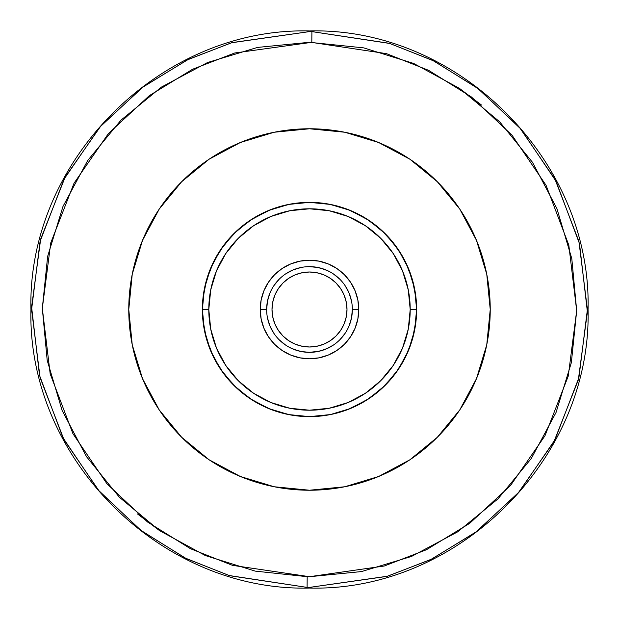 <?xml version="1.0" encoding="UTF-8"?>
<svg xmlns="http://www.w3.org/2000/svg" width="619" height="619" viewBox="0 0 619 619"><rect width="100%" height="100%" fill="white"/><g stroke="black" fill="none" stroke-linecap="round" stroke-linejoin="round"><path stroke-width="0.93" d="M311.063 42.316L311.814 42.324L311.906 31.608L389.25 43.291L432.851 60.476L477.396 88.053L519.596 127.599L555.042 179.355L578.935 241.425L587.4 309.508L578.912 377.667L554.903 439.908L519.194 491.865L476.622 531.535L431.636 559.119L387.587 576.204L309.5 587.4L309.5 588.05L309.5 587.4A277.9 277.9 0 0 1 307.094 587.392A277.9 277.9 0 0 0 309.5 587.4L386.945 576.39L430.7 559.584L475.477 532.394L518.01 493.211L553.904 441.765L578.332 379.904L587.392 311.891L579.492 243.669L556.017 181.22L520.765 128.961L478.533 88.919L433.787 60.941L389.893 43.485L311.906 31.608L311.814 42.324L234.733 52.986L192.524 69.282L149.372 95.612L108.457 133.518L74.032 183.224L50.75 242.888L42.316 308.347L50.185 373.876L72.949 433.733L106.94 483.741L147.531 521.995L190.451 548.697L232.52 565.356L309.5 576.691L307.186 576.676L307.094 587.392L307.186 576.676L255.252 571.12L205.384 555.568L159.501 530.607L119.351 497.204L86.467 456.621L62.101 410.412L47.199 360.351L42.316 308.347L47.648 256.382L62.983 206.452L87.743 160.46L120.976 120.163L161.42 87.101L207.52 62.542L257.519 47.415L309.5 42.309L363.748 47.88L413.616 63.432L459.499 88.393L499.649 121.796L532.533 162.379L556.899 208.588L571.801 258.649L576.684 310.653L571.352 362.618L556.017 412.548L531.257 458.54L498.024 498.837L457.58 531.899L411.48 556.458L361.481 571.585L309.5 576.691L384.267 566.014L426.476 549.718L469.628 523.388L510.543 485.482L544.968 435.776L568.25 376.112L576.684 310.653L568.815 245.124L546.051 185.267L512.06 135.259L471.469 97.005L428.549 70.303L386.48 53.644L311.063 42.316M309.5 30.95L309.5 31.6L232.055 42.61L188.3 59.416L143.523 86.606L100.99 125.789L65.096 177.235L40.668 239.096L31.608 307.109L39.508 375.331L62.983 437.78L98.235 490.039L140.467 530.081L185.213 558.059L229.107 575.515L307.094 587.392L229.75 575.709L186.149 558.524L141.604 530.947L99.404 491.401L63.958 439.645L40.065 377.575L31.6 309.492L40.088 241.333L64.097 179.092L99.806 127.135L142.378 87.465L187.364 59.881L231.413 42.796L309.5 31.6A277.9 277.9 0 0 1 311.906 31.608A277.9 277.9 0 0 0 309.5 31.6L309.5 30.95C160.716 27.097 27.104 160.631 30.95 309.5C27.104 458.37 160.716 591.903 309.5 588.05C458.284 591.903 591.896 458.37 588.05 309.5C591.896 160.631 458.284 27.097 309.5 30.95M346.996 309.5A37.496 37.496 0 0 1 309.5 346.996A37.496 37.496 0 0 1 272.004 309.5L272.724 316.812L274.859 323.853L278.326 330.329L282.984 336.016L288.671 340.674L295.147 344.141L302.188 346.276L309.5 346.996L316.812 346.276L323.853 344.141L330.329 340.674L336.016 336.016L340.674 330.329L344.141 323.853L346.276 316.812L346.996 309.5L346.276 302.188L344.141 295.147L340.674 288.671L336.016 282.984L330.329 278.326L323.853 274.859L316.812 272.724L309.5 272.004L302.188 272.724L295.147 274.859L288.671 278.326L282.984 282.984L278.326 288.671L274.859 295.147L272.724 302.188L272.004 309.5A37.496 37.496 0 0 1 309.5 272.004A37.496 37.496 0 0 1 346.996 309.5M352.35 309.5A42.85 42.85 0 0 1 309.5 352.35A42.85 42.85 0 0 1 266.65 309.5A42.85 42.85 0 0 0 309.5 352.35A42.85 42.85 0 0 0 352.35 309.5L358.78 309.5A49.28 49.28 0 0 1 309.5 358.78A49.28 49.28 0 0 1 260.22 309.5L266.65 309.5L260.22 309.5L261.164 319.118L263.973 328.356L268.522 336.883L274.65 344.35L282.117 350.478L290.644 355.027L299.882 357.836L309.5 358.78L319.118 357.836L328.356 355.027L336.883 350.478L344.35 344.35L350.478 336.883L355.027 328.356L357.836 319.118L358.78 309.5L357.836 299.882L355.027 290.644L350.478 282.117L344.35 274.65L336.883 268.522L328.356 263.973L319.118 261.164L309.5 260.22L299.882 261.164L290.644 263.973L282.117 268.522L274.65 274.65L268.522 282.117L263.973 290.644L261.164 299.882L260.22 309.5A49.28 49.28 0 0 1 309.5 260.22A49.28 49.28 0 0 1 358.78 309.5L352.35 309.5A42.85 42.85 0 0 0 309.5 266.65A42.85 42.85 0 0 0 266.65 309.5A42.85 42.85 0 0 1 309.5 266.65A42.85 42.85 0 0 1 352.35 309.5L351.53 317.857L349.093 325.896M202.367 309.5L208.796 309.5A100.704 100.704 0 0 1 309.5 208.796A100.704 100.704 0 0 1 410.204 309.5L416.633 309.5A107.133 107.133 0 0 0 309.5 202.367A107.133 107.133 0 0 0 202.367 309.5A107.133 107.133 0 0 1 309.5 202.367A107.133 107.133 0 0 1 416.633 309.5L414.575 288.601L408.478 268.499L398.582 249.975L385.258 233.742L369.025 220.418L350.501 210.522L330.399 204.425L309.5 202.367L288.601 204.425L268.499 210.522L249.975 220.418L233.742 233.742L220.418 249.975L210.522 268.499L204.425 288.601L202.367 309.5L204.425 330.399L210.522 350.501L220.418 369.025L233.742 385.258L249.975 398.582L268.499 408.478L288.601 414.575L309.5 416.633L330.399 414.575L350.501 408.478L369.025 398.582L385.258 385.258L398.582 369.025L408.478 350.501L414.575 330.399L416.633 309.5A107.133 107.133 0 0 1 309.5 416.633A107.133 107.133 0 0 1 202.367 309.5A107.133 107.133 0 0 0 309.5 416.633A107.133 107.133 0 0 0 416.633 309.5L410.204 309.5A100.704 100.704 0 0 1 309.5 410.204A100.704 100.704 0 0 1 208.796 309.5L202.367 309.5M128.767 309.5A180.733 180.733 0 0 1 309.5 128.767A180.733 180.733 0 0 1 490.233 309.5A180.733 180.733 0 0 1 309.5 490.233A180.733 180.733 0 0 1 128.767 309.5L132.234 274.24L142.525 240.334L159.222 209.09L181.7 181.7L209.09 159.222L240.334 142.525L274.24 132.234L309.5 128.767L344.76 132.234L378.666 142.525L409.91 159.222L437.3 181.7L459.778 209.09L476.475 240.334L486.766 274.24L490.233 309.5L486.766 344.76L476.475 378.666L459.778 409.91L437.3 437.3L409.91 459.778L378.666 476.475L344.76 486.766L309.5 490.233L274.24 486.766L240.334 476.475L209.09 459.778L181.7 437.3L159.222 409.91L142.525 378.666L132.234 344.76L128.767 309.5M309.5 576.691L307.186 576.676L309.5 576.691M133.487 350.555L141.48 376.097L133.487 350.555M478.657 373.156L486.766 344.76L478.657 373.156M485.513 268.445L477.52 242.903L485.513 268.445M140.343 245.844L132.234 274.24L140.343 245.844M458.996 88.053L481.582 105.098M361.527 571.569L309.771 576.684M160.004 530.947L137.418 513.902M257.473 47.431L309.229 42.316M159.222 209.09L181.7 181.7M459.778 409.91L437.3 437.3M330.925 353.882L332.697 352.985M340.868 347.514L343.143 345.51M350.942 336.171L352.11 334.26M356.312 324.898L357.256 321.679M357.256 297.321L356.312 294.102M352.11 284.74L350.942 282.829M343.143 273.49L340.868 271.486M332.697 266.015L330.925 265.118M288.075 265.118L286.303 266.015M278.132 271.486L275.857 273.49M268.058 282.829L266.89 284.74M262.688 294.102L261.744 297.321M261.744 321.679L262.688 324.898M266.89 334.26L268.058 336.171M275.857 345.51L278.132 347.514M286.303 352.985L288.075 353.882M410.204 309.5L408.269 329.146L402.543 348.04L393.235 365.45L380.708 380.708L365.45 393.235L348.04 402.543L329.146 408.269L309.5 410.204L289.854 408.269L270.96 402.543L253.55 393.235L238.292 380.708L225.765 365.45L216.457 348.04L210.731 329.146L208.796 309.5L210.731 289.854L216.457 270.96L225.765 253.55L238.292 238.292L253.55 225.765L270.96 216.457L289.854 210.731L309.5 208.796L329.146 210.731L348.04 216.457L365.45 225.765L380.708 238.292L393.235 253.55L402.543 270.96L408.269 289.854L410.204 309.5M322.344 268.615L329.293 271.493M309.461 266.65L317.857 267.47L325.896 269.907M296.656 350.385L289.707 347.507M319.536 351.166L309.5 352.35L301.144 351.53L293.104 349.093M329.277 347.514L322.429 350.354M273.869 285.692L279.2 279.2L273.869 285.692M333.308 273.869L339.8 279.2L333.308 273.869M345.131 333.308L339.8 339.8L345.131 333.308M285.692 345.131L279.2 339.8L285.692 345.131M333.308 345.131L325.896 349.093L317.857 351.53M273.869 333.308L269.907 325.896L267.47 317.857M266.65 309.5L267.47 301.144L269.907 293.104M285.692 273.869L293.104 269.907L301.144 267.47M345.131 285.692L349.093 293.104L351.53 301.144M415.001 290.876L410.173 272.863M402.304 255.98L391.641 240.721M378.418 227.475L375.865 225.393M363.067 216.72L355.879 212.928M350.958 210.715L346.129 208.82M328.604 204.084L328.093 203.991M289.824 204.185L270.812 209.593M253.968 217.88L253.047 218.445M253.001 218.476L237.209 230.43L223.861 245.132M213.47 261.999L206.421 280.291L213.826 261.288M202.815 299.658L202.715 300.834M202.8 299.828L202.831 319.474L203.458 324.758M205.848 336.589L206.498 338.972M213.679 357.418L214.569 359.167M225.424 375.903L224.132 374.232M235.731 387.185L237.425 388.763M253.186 400.64L270.867 409.422M329.269 414.792L309.5 416.633L329.122 414.823M347.437 409.693L366.015 400.516M381.846 388.523L395.092 373.938M395.487 373.412L405.399 357.256M412.115 340.295L405.383 357.302M416.161 319.551L416.347 317.354M416.347 301.708L416.192 299.805M412.61 280.415L405.538 262.015M401.685 254.912L395.154 245.147M381.768 230.415L365.953 218.445M348.18 209.593L329.269 204.208M275.648 207.852L289.762 204.2L270.836 209.586L253.264 218.314M253.125 218.399L248.761 221.246M237.309 230.338L224.001 244.946M213.609 261.729L206.467 280.128M202.831 299.55L202.815 319.272M206.46 338.825L213.64 357.333M237.41 388.747L253.055 400.563M270.72 409.368L274.496 410.753M286.334 414.103L292.029 415.202M365.883 400.601L348.211 409.399L330.507 414.552M365.899 400.586L366.649 400.122M390.643 379.455L394.968 374.093L381.969 388.407M415.349 326.035L416.169 319.481M416.177 299.581L412.494 280.012M405.283 261.512L404.323 259.632M394.86 244.76L381.613 230.268M365.883 218.399L363.608 217.037M330.732 204.487L328.07 203.984M284.864 205.237L289.854 204.185L270.789 209.601M226.036 242.331L223.931 245.039M209.005 272.368L206.398 280.376M206.491 338.933L213.648 357.364M224.055 374.131L237.348 388.693M253.086 400.578L256.87 402.814M270.743 409.376L272.027 409.871M284.407 413.654L289.746 414.8M348.358 409.337L365.643 400.741M365.961 400.547L381.613 388.732M394.937 374.139L396.261 372.359M405.383 357.287L406.304 355.407M412.355 339.475L412.548 338.817M416.177 319.381L416.316 317.802M416.301 301.035L416.177 299.642M412.564 280.252L411.867 277.892M406.474 263.965L405.453 261.852M397.228 248.01L395.077 245.047M381.799 230.438L367.346 219.327M366.115 218.546L348.443 209.694M224.179 244.714L213.733 261.473M206.553 279.842L202.854 299.248M202.8 319.141L206.413 338.678M213.563 357.178L223.931 373.961M237.286 388.639L238.191 389.459M253.132 400.609L270.797 409.399M329.207 414.807L330.089 414.637M405.197 357.666L405.391 357.271M416.185 319.311L412.564 338.748L416.192 319.218M416.161 299.41L414.73 289.375M412.517 280.074L405.414 261.76L403.046 257.28M395.007 244.946L392.608 241.897M381.644 230.299L381.188 229.881M348.126 209.57L346.988 209.137M282.597 205.794L270.859 209.578L253.086 218.422M253.179 218.36L237.456 230.206M225.362 243.174L224.086 244.83M202.808 299.789L202.823 319.396M223.9 373.922L237.178 388.539M252.9 400.462L270.573 409.314M357.318 405.368L365.953 400.555M381.784 388.577L395.046 374M404.253 359.492L405.422 357.217M416.177 299.573L416.022 298.033M413.492 283.726L412.548 280.183M395.03 244.985L381.699 230.345M365.837 218.375L348.079 209.555M309.5 202.367L289.924 204.169M237.278 230.369L233.835 233.657M224.929 243.731L223.97 244.985M206.46 280.175L205.144 285.266M203.752 292.3L202.823 299.588M202.568 316.069L202.823 319.358M223.985 374.038L237.402 388.747M253.287 400.702L254.107 401.205M271.014 409.484L289.909 414.831M323.095 415.767L328.055 415.016M346.067 410.204L349.913 408.718M362.966 402.342L364.467 401.46M377.551 392.245L378.24 391.672M388.113 382.279L391.471 378.488M410.18 346.122L410.436 345.41M415.016 328.047L415.326 326.198"/></g></svg>
